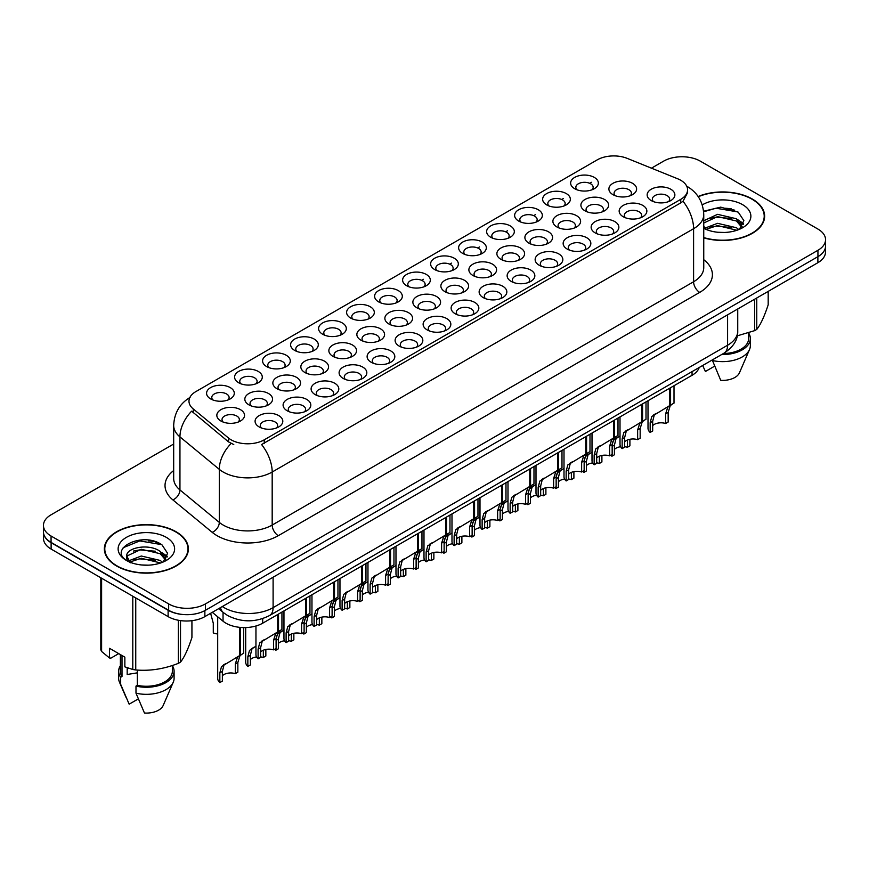 <?xml version="1.0" encoding="UTF-8"?>
<svg xmlns="http://www.w3.org/2000/svg" width="869" height="869" viewBox="0 0 869 869"><rect width="100%" height="100%" fill="white"/><g stroke="black" fill="none" stroke-linecap="round" stroke-linejoin="round"><path stroke-width="1.3" d="M322.649 334.239L322.649 334.239A13.861 8.006 180 0 1 322.649 322.92A13.861 8.006 180 0 1 342.256 322.92A13.861 8.006 180 0 1 342.256 334.239A13.861 8.006 180 0 1 322.649 334.239M339.985 335.304A8.657 4.997 0 0 0 341.115 332.827A8.657 4.997 0 0 0 338.584 329.286A8.657 4.997 0 0 0 329.134 328.2A8.657 4.997 0 0 0 323.789 332.827A8.657 4.997 0 0 0 324.93 335.304M294.645 350.403L294.645 350.403A13.861 8.006 180 0 1 294.645 339.095A13.861 8.006 180 0 1 314.252 339.095A13.861 8.006 180 0 1 314.252 350.403A13.861 8.006 180 0 1 294.645 350.403M311.971 351.467A8.657 4.997 0 0 0 313.112 348.99A8.657 4.997 0 0 0 310.57 345.46A8.657 4.997 0 0 0 301.13 344.374A8.657 4.997 0 0 0 295.786 348.99A8.657 4.997 0 0 0 296.926 351.467M266.642 366.577L266.642 366.577A13.861 8.006 180 0 1 266.642 355.258A13.861 8.006 180 0 1 286.249 355.258A13.861 8.006 180 0 1 286.249 366.577A13.861 8.006 180 0 1 266.642 366.577M283.967 367.641A8.657 4.997 0 0 0 285.108 365.165A8.657 4.997 0 0 0 282.566 361.623A8.657 4.997 0 0 0 273.127 360.537A8.657 4.997 0 0 0 267.782 365.165A8.657 4.997 0 0 0 268.923 367.641M350.663 318.076L350.663 318.076A13.861 8.006 180 0 1 350.663 306.757A13.861 8.006 180 0 1 370.259 306.757A13.861 8.006 180 0 1 370.259 318.076A13.861 8.006 180 0 1 350.663 318.076M367.989 319.129A8.657 4.997 0 0 0 369.119 316.653A8.657 4.997 0 0 0 366.588 313.122A8.657 4.997 0 0 0 357.148 312.036A8.657 4.997 0 0 0 351.793 316.653A8.657 4.997 0 0 0 352.933 319.129M378.667 301.901L378.667 301.901A13.861 8.006 180 0 1 378.667 290.583A13.861 8.006 180 0 1 398.263 290.583A13.861 8.006 180 0 1 398.263 301.901A13.861 8.006 180 0 1 378.667 301.901M395.992 302.966A8.657 4.997 0 0 0 397.122 300.489A8.657 4.997 0 0 0 394.591 296.948A8.657 4.997 0 0 0 385.152 295.873A8.657 4.997 0 0 0 379.796 300.489A8.657 4.997 0 0 0 380.937 302.966M238.638 382.74L238.638 382.74A13.861 8.006 180 0 1 238.638 371.432A13.861 8.006 180 0 1 258.245 371.432A13.861 8.006 180 0 1 258.245 382.74A13.861 8.006 180 0 1 238.638 382.74M255.964 383.805A8.657 4.997 0 0 0 257.105 381.328A8.657 4.997 0 0 0 254.563 377.798A8.657 4.997 0 0 0 245.123 376.712A8.657 4.997 0 0 0 239.779 381.328A8.657 4.997 0 0 0 240.909 383.805M406.67 285.738L406.67 285.738A13.861 8.006 180 0 1 406.67 274.419A13.861 8.006 180 0 1 426.266 274.419A13.861 8.006 180 0 1 426.266 285.738A13.861 8.006 180 0 1 406.67 285.738M423.996 286.792A8.657 4.997 0 0 0 425.126 284.315A8.657 4.997 0 0 0 422.595 280.785A8.657 4.997 0 0 0 413.155 279.699A8.657 4.997 0 0 0 407.8 284.315A8.657 4.997 0 0 0 408.941 286.792M434.674 269.564L434.674 269.564A13.861 8.006 180 0 1 434.674 258.245A13.861 8.006 180 0 1 454.27 258.245A13.861 8.006 180 0 1 454.27 269.564A13.861 8.006 180 0 1 434.674 269.564M451.999 270.628A8.657 4.997 0 0 0 453.129 268.152A8.657 4.997 0 0 0 450.598 264.611A8.657 4.997 0 0 0 441.159 263.535A8.657 4.997 0 0 0 435.814 268.152A8.657 4.997 0 0 0 436.944 270.628M462.677 253.4L462.677 253.4A13.861 8.006 180 0 1 462.677 242.082A13.861 8.006 180 0 1 482.273 242.082A13.861 8.006 180 0 1 482.273 253.4A13.861 8.006 180 0 1 462.677 253.4M480.003 254.454A8.657 4.997 0 0 0 481.144 251.988A8.657 4.997 0 0 0 478.602 248.447A8.657 4.997 0 0 0 469.162 247.361A8.657 4.997 0 0 0 463.818 251.988A8.657 4.997 0 0 0 464.948 254.454M490.681 237.226L490.681 237.226A13.861 8.006 180 0 1 490.681 225.918A13.861 8.006 180 0 1 510.277 225.918A13.861 8.006 180 0 1 510.277 237.226A13.861 8.006 180 0 1 490.681 237.226M508.007 238.291A8.657 4.997 0 0 0 509.147 235.814A8.657 4.997 0 0 0 506.605 232.284A8.657 4.997 0 0 0 497.166 231.197A8.657 4.997 0 0 0 491.821 235.814A8.657 4.997 0 0 0 492.951 238.291M518.684 221.063L518.684 221.063A13.861 8.006 180 0 1 518.684 209.744A13.861 8.006 180 0 1 538.28 209.744A13.861 8.006 180 0 1 538.291 221.063A13.861 8.006 180 0 1 518.684 221.063M536.01 222.127A8.657 4.997 0 0 0 537.151 219.651A8.657 4.997 0 0 0 534.609 216.109A8.657 4.997 0 0 0 525.169 215.023A8.657 4.997 0 0 0 519.825 219.651A8.657 4.997 0 0 0 520.955 222.127M546.688 204.888L546.688 204.888A13.861 8.006 180 0 1 546.688 193.581A13.861 8.006 180 0 1 566.295 193.581A13.861 8.006 180 0 1 566.295 204.888A13.861 8.006 180 0 1 546.688 204.888M564.014 205.953A8.657 4.997 0 0 0 565.154 203.476A8.657 4.997 0 0 0 562.612 199.946A8.657 4.997 0 0 0 553.173 198.86A8.657 4.997 0 0 0 547.828 203.476A8.657 4.997 0 0 0 548.958 205.953M574.691 188.725L574.691 188.725A13.861 8.006 180 0 1 574.691 177.406A13.861 8.006 180 0 1 594.298 177.406A13.861 8.006 180 0 1 594.298 188.725A13.861 8.006 180 0 1 574.691 188.725M592.017 189.79A8.657 4.997 0 0 0 593.158 187.313A8.657 4.997 0 0 0 590.616 183.772A8.657 4.997 0 0 0 581.176 182.686A8.657 4.997 0 0 0 575.832 187.313A8.657 4.997 0 0 0 576.973 189.79M210.635 398.914L210.635 398.914A13.861 8.006 180 0 1 210.635 387.596A13.861 8.006 180 0 1 230.242 387.596A13.861 8.006 180 0 1 230.242 398.914A13.861 8.006 180 0 1 210.635 398.914M227.96 399.968A8.657 4.997 0 0 0 229.101 397.502A8.657 4.997 0 0 0 226.559 393.961A8.657 4.997 0 0 0 217.12 392.875A8.657 4.997 0 0 0 211.775 397.502A8.657 4.997 0 0 0 212.905 399.968M304.9 372.497L304.9 372.497A13.861 8.006 180 0 1 304.9 361.178A13.861 8.006 180 0 1 324.506 361.178A13.861 8.006 180 0 1 324.506 372.497A13.861 8.006 180 0 1 304.9 372.497M322.225 373.561A8.657 4.997 0 0 0 323.366 371.085A8.657 4.997 0 0 0 320.824 367.544A8.657 4.997 0 0 0 311.384 366.457A8.657 4.997 0 0 0 306.04 371.085A8.657 4.997 0 0 0 307.181 373.561M388.921 323.996L388.921 323.996A13.861 8.006 180 0 1 388.921 312.677A13.861 8.006 180 0 1 408.517 312.677A13.861 8.006 180 0 1 408.517 323.996A13.861 8.006 180 0 1 388.921 323.996M406.247 325.049A8.657 4.997 0 0 0 407.376 322.573A8.657 4.997 0 0 0 404.845 319.042A8.657 4.997 0 0 0 395.406 317.956A8.657 4.997 0 0 0 390.051 322.573A8.657 4.997 0 0 0 391.191 325.049M332.903 356.323L332.903 356.323A13.861 8.006 180 0 1 332.903 345.015A13.861 8.006 180 0 1 352.51 345.015A13.861 8.006 180 0 1 352.51 356.323A13.861 8.006 180 0 1 332.903 356.323M350.24 357.387A8.657 4.997 0 0 0 351.369 354.91A8.657 4.997 0 0 0 348.827 351.38A8.657 4.997 0 0 0 339.388 350.294A8.657 4.997 0 0 0 334.044 354.91A8.657 4.997 0 0 0 335.184 357.387M416.924 307.822L416.924 307.822A13.861 8.006 180 0 1 416.924 296.503A13.861 8.006 180 0 1 436.52 296.503A13.861 8.006 180 0 1 436.52 307.822A13.861 8.006 180 0 1 416.924 307.822M434.25 308.886A8.657 4.997 0 0 0 435.38 306.409A8.657 4.997 0 0 0 432.849 302.868A8.657 4.997 0 0 0 423.409 301.793A8.657 4.997 0 0 0 418.054 306.409A8.657 4.997 0 0 0 419.195 308.886M276.896 388.66L276.896 388.66A13.861 8.006 180 0 1 276.896 377.352A13.861 8.006 180 0 1 296.503 377.352A13.861 8.006 180 0 1 296.503 388.66A13.861 8.006 180 0 1 276.896 388.66M294.222 389.725A8.657 4.997 0 0 0 295.362 387.248A8.657 4.997 0 0 0 292.82 383.718A8.657 4.997 0 0 0 283.381 382.632A8.657 4.997 0 0 0 278.037 387.248A8.657 4.997 0 0 0 279.166 389.725M248.892 404.835L248.892 404.835A13.861 8.006 180 0 1 248.892 393.516A13.861 8.006 180 0 1 268.499 393.516A13.861 8.006 180 0 1 268.499 404.835A13.861 8.006 180 0 1 248.892 404.835M266.218 405.888A8.657 4.997 0 0 0 267.359 403.422A8.657 4.997 0 0 0 264.817 399.881A8.657 4.997 0 0 0 255.377 398.795A8.657 4.997 0 0 0 250.033 403.422A8.657 4.997 0 0 0 251.163 405.888M360.907 340.159L360.907 340.159A13.861 8.006 180 0 1 360.907 328.84A13.861 8.006 180 0 1 380.513 328.84A13.861 8.006 180 0 1 380.513 340.159A13.861 8.006 180 0 1 360.907 340.159M378.243 341.224A8.657 4.997 0 0 0 379.373 338.747A8.657 4.997 0 0 0 376.842 335.206A8.657 4.997 0 0 0 367.402 334.12A8.657 4.997 0 0 0 362.047 338.747A8.657 4.997 0 0 0 363.188 341.224M444.928 291.658L444.928 291.658A13.861 8.006 180 0 1 444.928 280.339A13.861 8.006 180 0 1 464.524 280.339A13.861 8.006 180 0 1 464.524 291.658A13.861 8.006 180 0 1 444.928 291.658M462.254 292.712A8.657 4.997 0 0 0 463.383 290.235A8.657 4.997 0 0 0 460.852 286.705A8.657 4.997 0 0 0 451.413 285.619A8.657 4.997 0 0 0 446.058 290.235A8.657 4.997 0 0 0 447.198 292.712M472.932 275.484L472.932 275.484A13.861 8.006 180 0 1 472.932 264.165A13.861 8.006 180 0 1 492.527 264.165A13.861 8.006 180 0 1 492.527 275.484A13.861 8.006 180 0 1 472.932 275.484M490.257 276.548A8.657 4.997 0 0 0 491.387 274.072A8.657 4.997 0 0 0 488.856 270.531A8.657 4.997 0 0 0 479.416 269.455A8.657 4.997 0 0 0 474.072 274.072A8.657 4.997 0 0 0 475.202 276.548M500.935 259.32L500.935 259.32A13.861 8.006 180 0 1 500.935 248.002A13.861 8.006 180 0 1 520.531 248.002A13.861 8.006 180 0 1 520.531 259.32A13.861 8.006 180 0 1 500.935 259.32M518.261 260.374A8.657 4.997 0 0 0 519.401 257.908A8.657 4.997 0 0 0 516.859 254.367A8.657 4.997 0 0 0 507.42 253.281A8.657 4.997 0 0 0 502.076 257.908A8.657 4.997 0 0 0 503.205 260.374M528.939 243.146L528.939 243.146A13.861 8.006 180 0 1 528.939 231.838A13.861 8.006 180 0 1 548.535 231.838A13.861 8.006 180 0 1 548.535 243.146A13.861 8.006 180 0 1 528.939 243.146M546.264 244.211A8.657 4.997 0 0 0 547.405 241.734A8.657 4.997 0 0 0 544.863 238.204A8.657 4.997 0 0 0 535.423 237.118A8.657 4.997 0 0 0 530.079 241.734A8.657 4.997 0 0 0 531.209 244.211M556.942 226.983L556.942 226.983A13.861 8.006 180 0 1 556.942 215.664A13.861 8.006 180 0 1 576.549 215.664A13.861 8.006 180 0 1 576.549 226.983A13.861 8.006 180 0 1 556.942 226.983M574.268 228.047A8.657 4.997 0 0 0 575.408 225.571A8.657 4.997 0 0 0 572.867 222.029A8.657 4.997 0 0 0 563.427 220.943A8.657 4.997 0 0 0 558.083 225.571A8.657 4.997 0 0 0 559.212 228.047M584.946 210.809L584.946 210.809A13.861 8.006 180 0 1 584.946 199.501A13.861 8.006 180 0 1 604.552 199.501A13.861 8.006 180 0 1 604.552 210.809A13.861 8.006 180 0 1 584.946 210.809M602.271 211.873A8.657 4.997 0 0 0 603.412 209.396A8.657 4.997 0 0 0 600.87 205.866A8.657 4.997 0 0 0 591.431 204.78A8.657 4.997 0 0 0 586.086 209.396A8.657 4.997 0 0 0 587.216 211.873M612.949 194.645L612.949 194.645A13.861 8.006 180 0 1 612.949 183.326A13.861 8.006 180 0 1 632.556 183.326A13.861 8.006 180 0 1 632.556 194.645A13.861 8.006 180 0 1 612.949 194.645M630.275 195.71A8.657 4.997 0 0 0 631.415 193.233A8.657 4.997 0 0 0 628.874 189.692A8.657 4.997 0 0 0 619.434 188.606A8.657 4.997 0 0 0 614.09 193.233A8.657 4.997 0 0 0 615.23 195.71M220.889 420.998L220.889 420.998A13.861 8.006 180 0 1 220.889 409.679A13.861 8.006 180 0 1 240.485 409.679A13.861 8.006 180 0 1 240.485 420.998A13.861 8.006 180 0 1 220.889 420.998M238.215 422.062A8.657 4.997 0 0 0 239.355 419.586A8.657 4.997 0 0 0 236.813 416.045A8.657 4.997 0 0 0 227.374 414.969A8.657 4.997 0 0 0 222.029 419.586A8.657 4.997 0 0 0 223.159 422.062M287.15 410.755L287.15 410.755A13.861 8.006 180 0 1 287.15 399.436A13.861 8.006 180 0 1 306.757 399.436A13.861 8.006 180 0 1 306.757 410.755A13.861 8.006 180 0 1 287.15 410.755M304.476 411.808A8.657 4.997 0 0 0 305.616 409.342A8.657 4.997 0 0 0 303.075 405.801A8.657 4.997 0 0 0 293.635 404.715A8.657 4.997 0 0 0 288.291 409.342A8.657 4.997 0 0 0 289.42 411.808M315.154 394.58L315.154 394.58A13.861 8.006 180 0 1 315.154 383.272A13.861 8.006 180 0 1 334.761 383.272A13.861 8.006 180 0 1 334.761 394.58A13.861 8.006 180 0 1 315.154 394.58M332.479 395.645A8.657 4.997 0 0 0 333.62 393.168A8.657 4.997 0 0 0 331.078 389.638A8.657 4.997 0 0 0 321.639 388.552A8.657 4.997 0 0 0 316.294 393.168A8.657 4.997 0 0 0 317.435 395.645M343.157 378.417L343.157 378.417A13.861 8.006 180 0 1 343.157 367.098A13.861 8.006 180 0 1 362.764 367.098A13.861 8.006 180 0 1 362.764 378.417A13.861 8.006 180 0 1 343.157 378.417M360.483 379.481A8.657 4.997 0 0 0 361.623 377.005A8.657 4.997 0 0 0 359.082 373.464A8.657 4.997 0 0 0 349.642 372.377A8.657 4.997 0 0 0 344.298 377.005A8.657 4.997 0 0 0 345.438 379.481M371.161 362.243L371.161 362.243A13.861 8.006 180 0 1 371.161 350.935A13.861 8.006 180 0 1 390.768 350.935A13.861 8.006 180 0 1 390.768 362.243A13.861 8.006 180 0 1 371.161 362.243M388.497 363.307A8.657 4.997 0 0 0 389.627 360.831A8.657 4.997 0 0 0 387.096 357.3A8.657 4.997 0 0 0 377.646 356.214A8.657 4.997 0 0 0 372.301 360.831A8.657 4.997 0 0 0 373.442 363.307M399.175 346.079A13.861 8.006 180 0 1 399.164 346.079A13.861 8.006 180 0 1 399.175 334.761A13.861 8.006 180 0 1 418.771 334.761A13.861 8.006 180 0 1 418.771 346.079A13.861 8.006 180 0 1 399.175 346.079M416.501 347.144A8.657 4.997 0 0 0 417.631 344.667A8.657 4.997 0 0 0 415.1 341.126A8.657 4.997 0 0 0 405.66 340.04A8.657 4.997 0 0 0 400.305 344.667A8.657 4.997 0 0 0 401.445 347.144M427.179 329.916L427.179 329.916A13.861 8.006 180 0 1 427.179 318.597A13.861 8.006 180 0 1 446.775 318.597A13.861 8.006 180 0 1 446.775 329.916A13.861 8.006 180 0 1 427.179 329.916M444.504 330.97A8.657 4.997 0 0 0 445.634 328.493A8.657 4.997 0 0 0 443.103 324.963A8.657 4.997 0 0 0 433.664 323.876A8.657 4.997 0 0 0 428.308 328.493A8.657 4.997 0 0 0 429.449 330.97M455.182 313.742L455.182 313.742A13.861 8.006 180 0 1 455.182 302.423A13.861 8.006 180 0 1 474.778 302.423A13.861 8.006 180 0 1 474.778 313.742A13.861 8.006 180 0 1 455.182 313.742M472.508 314.806A8.657 4.997 0 0 0 473.638 312.329A8.657 4.997 0 0 0 471.107 308.788A8.657 4.997 0 0 0 461.667 307.713A8.657 4.997 0 0 0 456.312 312.329A8.657 4.997 0 0 0 457.452 314.806M483.186 297.578L483.186 297.578A13.861 8.006 180 0 1 483.186 286.259A13.861 8.006 180 0 1 502.782 286.259A13.861 8.006 180 0 1 502.782 297.578A13.861 8.006 180 0 1 483.186 297.578M500.511 298.632A8.657 4.997 0 0 0 501.641 296.155A8.657 4.997 0 0 0 499.11 292.625A8.657 4.997 0 0 0 489.671 291.539A8.657 4.997 0 0 0 484.326 296.155A8.657 4.997 0 0 0 485.456 298.632M511.189 281.404L511.189 281.404A13.861 8.006 180 0 1 511.189 270.085A13.861 8.006 180 0 1 530.785 270.085A13.861 8.006 180 0 1 530.785 281.404A13.861 8.006 180 0 1 511.189 281.404M528.515 282.468A8.657 4.997 0 0 0 529.655 279.992A8.657 4.997 0 0 0 527.114 276.451A8.657 4.997 0 0 0 517.674 275.375A8.657 4.997 0 0 0 512.33 279.992A8.657 4.997 0 0 0 513.46 282.468M539.193 265.241L539.193 265.241A13.861 8.006 180 0 1 539.193 253.922A13.861 8.006 180 0 1 558.789 253.922A13.861 8.006 180 0 1 558.789 265.241A13.861 8.006 180 0 1 539.193 265.241M556.518 266.294A8.657 4.997 0 0 0 557.659 263.828A8.657 4.997 0 0 0 555.117 260.287A8.657 4.997 0 0 0 545.678 259.201A8.657 4.997 0 0 0 540.333 263.828A8.657 4.997 0 0 0 541.463 266.294M567.196 249.066L567.196 249.066A13.861 8.006 180 0 1 567.196 237.758A13.861 8.006 180 0 1 586.792 237.758A13.861 8.006 180 0 1 586.792 249.066A13.861 8.006 180 0 1 567.196 249.066M584.522 250.131A8.657 4.997 0 0 0 585.663 247.654A8.657 4.997 0 0 0 583.121 244.124A8.657 4.997 0 0 0 573.681 243.038A8.657 4.997 0 0 0 568.337 247.654A8.657 4.997 0 0 0 569.467 250.131M595.2 232.903L595.2 232.903A13.861 8.006 180 0 1 595.2 221.584A13.861 8.006 180 0 1 614.807 221.584A13.861 8.006 180 0 1 614.807 232.903A13.861 8.006 180 0 1 595.2 232.903M612.526 233.967A8.657 4.997 0 0 0 613.666 231.491A8.657 4.997 0 0 0 611.124 227.95A8.657 4.997 0 0 0 601.685 226.863A8.657 4.997 0 0 0 596.34 231.491A8.657 4.997 0 0 0 597.47 233.967M623.203 216.729L623.203 216.729A13.861 8.006 180 0 1 623.203 205.421A13.861 8.006 180 0 1 642.81 205.421A13.861 8.006 180 0 1 642.81 216.729A13.861 8.006 180 0 1 623.203 216.729M640.529 217.793A8.657 4.997 0 0 0 641.67 215.316A8.657 4.997 0 0 0 639.128 211.786A8.657 4.997 0 0 0 629.688 210.7A8.657 4.997 0 0 0 624.344 215.316A8.657 4.997 0 0 0 625.484 217.793M651.207 200.565L651.207 200.565A13.861 8.006 180 0 1 651.207 189.246A13.861 8.006 180 0 1 670.814 189.246A13.861 8.006 180 0 1 670.814 200.565A13.861 8.006 180 0 1 651.207 200.565M668.533 201.63A8.657 4.997 0 0 0 669.673 199.153A8.657 4.997 0 0 0 667.131 195.612A8.657 4.997 0 0 0 657.692 194.526A8.657 4.997 0 0 0 652.347 199.153A8.657 4.997 0 0 0 653.488 201.63M259.147 426.918L259.147 426.918A13.861 8.006 180 0 1 259.147 415.599A13.861 8.006 180 0 1 278.743 415.599A13.861 8.006 180 0 1 278.753 426.918A13.861 8.006 180 0 1 259.147 426.918M276.472 427.982A8.657 4.997 0 0 0 277.613 425.506A8.657 4.997 0 0 0 275.071 421.965A8.657 4.997 0 0 0 265.632 420.889A8.657 4.997 0 0 0 260.287 425.506A8.657 4.997 0 0 0 261.417 427.982M677.614 178.753A23.387 13.502 180 0 1 680.731 180.263A23.387 13.502 180 0 1 687.585 189.811A23.387 13.502 180 0 1 680.731 199.359L264.219 439.833A23.387 13.502 180 0 1 228.525 438.03L193.211 408.908A23.387 13.502 180 0 1 188.975 401.163A23.387 13.502 180 0 1 195.829 391.615L597.22 159.874A23.387 13.502 180 0 1 627.179 158.364L677.614 178.753M699.219 367.478A25.983 15.001 180 0 1 692.05 375.31L262.699 623.192A25.983 15.001 180 0 1 223.04 621.194L212.297 612.33M703.749 237.867A42.016 24.256 0 0 0 764.644 216.196A42.016 24.256 0 0 0 752.337 199.044A42.016 24.256 0 0 0 698.122 196.492M176.081 531.741A42.016 24.256 0 0 0 130.296 526.484A42.016 24.256 0 0 0 104.356 548.893A42.016 24.256 0 0 0 116.663 566.045A42.016 24.256 0 0 0 162.449 571.302A42.016 24.256 0 0 0 188.377 548.893A42.016 24.256 0 0 0 176.081 531.741M104.791 551.087A42.016 24.256 0 0 0 104.649 551.728M687.585 189.811L687.585 192.679L683.001 201.239L680.731 202.89L261.591 444.548A30.317 17.499 60 0 1 272.182 472.019A34.651 20.009 180 0 1 223.181 472.019A34.651 20.009 180 0 1 219.303 469.347L179.948 436.901A34.651 20.009 180 0 1 173.681 425.419L173.681 478.471A34.651 20.009 0 0 0 179.948 489.942L219.303 522.388A34.651 20.009 0 0 0 223.181 525.061A34.651 20.009 0 0 0 272.182 525.061L693.592 281.762A34.651 20.009 0 0 0 703.749 267.619L703.749 214.567A34.651 20.009 180 0 1 693.592 228.71A30.317 17.499 -120 0 0 683.001 201.239M173.681 444.016L51.065 514.806A25.983 15.001 0 0 0 43.45 525.419L43.45 531.785A25.983 15.001 0 0 0 51.065 542.386L168.662 610.288A25.983 15.001 0 0 0 205.421 610.288L817.935 256.648A25.983 15.001 0 0 0 825.55 246.046L825.55 239.681A25.983 15.001 0 0 0 817.935 229.068L700.338 161.167A25.983 15.001 0 0 0 663.579 161.167L651.446 168.173M233.772 444.548L228.525 441.887L191.636 411.167A30.317 20.28 129.5 0 0 179.948 436.901L179.948 489.942A8.657 5.79 -50.5 0 1 172.855 499.881A43.309 25.005 180 0 1 173.681 470.542M43.45 525.419A25.983 15.001 0 0 0 51.065 536.021L168.662 603.922A25.983 15.001 0 0 0 205.421 603.922L817.935 250.283A25.983 15.001 0 0 0 825.55 239.681M188.095 551.728A42.016 24.256 0 0 0 187.954 551.087M764.351 219.031A42.016 24.256 0 0 0 764.209 218.38M158.462 542.886A34.651 20.009 0 0 0 155.866 542.386M734.718 210.179A34.651 20.009 0 0 0 732.122 209.69M43.515 532.816L43.515 538.465A25.983 15.001 0 0 0 51.119 549.078L168.119 616.621A25.983 15.001 0 0 0 204.867 616.621L817.881 262.699A25.983 15.001 0 0 0 825.485 252.086L825.485 247.078M43.646 533.599A25.983 15.001 0 0 0 51.119 542.712L168.119 610.255A25.983 15.001 0 0 0 183.891 614.579M255.953 625.995L255.953 654.661A12.992 7.506 180 0 0 258.104 658.8L258.104 649.1L259.755 642.799L277.722 631.904L277.722 614.513M278.525 614.057L278.525 631.437L279.709 630.764L278.134 632.187L276.103 638.704L276.103 648.404L273.583 649.86L273.583 640.16L275.69 633.61L278.471 631.47M281.936 612.08L281.936 629.471L278.525 631.437M264.176 639.725L261.667 641.181L264.176 639.725L262.21 641.387L260.624 647.644L260.624 657.344L258.104 658.8M273.583 649.86A9.526 5.496 0 0 0 260.624 651.989M217.695 616.784L217.695 678.45A12.992 7.506 180 0 0 219.846 682.578L219.846 672.878L221.497 666.588L239.464 655.693L239.464 627.32M240.268 627.407L240.268 655.226L241.452 654.542L239.877 655.976L237.845 662.493L237.845 672.193L235.325 673.649L235.325 663.949L237.433 657.388L240.213 655.259M243.678 627.581L243.678 653.26L240.268 655.226M225.918 663.514L223.409 664.959L225.918 663.514L223.952 665.176L222.366 671.422L222.366 681.122L219.846 682.578M235.325 673.649A9.526 5.496 0 0 0 222.366 675.778M210.613 613.297L213.285 623.214L213.285 632.914A12.992 7.506 180 0 0 217.695 633.99M703.749 237.585A41.582 24.006 0 0 0 764.209 216.196A41.582 24.006 0 0 0 752.033 199.218A41.582 24.006 0 0 0 698.285 196.731M717.903 232.273L724.496 232.468M704.955 228.134L717.566 223.322L736.477 227.743L738.769 229.579M706.106 229.34L717.566 225.56L736.89 230.274M703.749 226.255L706.291 229.492M703.749 220.78L717.566 214.339L736.477 218.76L742.104 226.527M703.749 223.018L717.566 216.577L736.477 221.008L741.659 227.113M703.749 228.319A28.242 16.305 0 0 0 742.604 227.732A28.242 16.305 0 0 0 742.604 204.671A28.242 16.305 0 0 0 702.239 204.91M739.432 229.307L743.864 220.617L738.259 212.177L720.705 207.137L703.575 211.232M737.249 335.847L754.607 330.654A46.774 27.004 0 0 0 756.769 329.405C760.56 324.669 764.362 316.468 768.185 304.813L768.185 291.387M712.243 359.962L720.727 380.329A17.326 10.004 0 0 0 739.443 372.812L749.523 349.512A27.721 16 0 0 0 750.349 345.634L750.349 338.552A27.721 16 0 0 0 748.622 332.99M712.243 360.472A27.721 16 0 0 0 749.523 349.512M721.618 354.552A27.721 16 0 0 0 750.349 338.552M723.334 353.553A25.983 15.001 0 0 0 748.622 338.552L748.622 332.794M756.769 297.98L756.769 329.405M754.607 330.654L754.607 299.229M702.749 365.697L705.411 371.487L714.546 366.207M703.618 211.775L716.023 208.212L737.879 211.927M709.799 218.315L716.023 217.196L731.622 218.532M740.171 222.171L743.245 224.441M709.799 227.298L716.023 226.168L731.622 227.515M737.824 219.748L743.549 223.583M116.967 565.871A41.582 24.006 0 0 0 162.286 571.074A41.582 24.006 0 0 0 187.954 548.893A41.582 24.006 0 0 0 175.766 531.926A41.582 24.006 0 0 0 130.459 526.723A41.582 24.006 0 0 0 104.791 548.893A41.582 24.006 0 0 0 116.967 565.871M128.167 668.098A19.585 11.308 0 0 0 127.178 670.021M127.178 667.74L127.178 674.496L137.324 672.845M141.636 564.969L148.241 565.165M128.688 560.831L141.299 556.019L160.222 560.44L162.503 562.276M129.85 562.037L141.299 558.267L160.635 562.971M126.787 556.084L130.024 562.2M126.82 556.66C124.767 547.959 148.632 542.81 160.222 551.457L165.838 559.234M126.917 557.235L127.45 555.78L141.299 549.284L160.222 553.705L165.403 559.81M163.176 562.004L167.598 553.314L162.003 544.885C142.19 530.633 106.974 549.404 127.308 560.918L128.308 561.537M166.337 537.368A28.242 16.305 0 0 0 126.396 537.368A28.242 16.305 0 0 0 126.396 560.429A28.242 16.305 0 0 0 166.337 560.429A28.242 16.305 0 0 0 166.337 537.368M118.727 653.618L110.96 658.105L109.537 658.007L109.537 648.317L124.854 657.16L124.854 666.849L132.794 669.488A46.774 27.004 0 0 0 135.749 669.945C149.892 671.183 164.089 668.989 178.341 663.351A46.774 27.004 0 0 0 180.513 662.102C184.304 657.366 188.106 649.165 191.93 637.509L191.93 620.683M137.324 670.053L137.324 685.326L135.988 686.097L135.988 693.169L144.46 713.025A17.326 10.004 0 0 0 163.176 705.509L173.268 682.208A27.721 16 0 0 0 174.093 678.331L174.093 671.259A27.721 16 0 0 0 172.355 665.687M135.988 693.169A27.721 16 0 0 0 173.268 682.208M135.988 686.097A27.721 16 0 0 0 174.093 671.259M137.324 685.326A25.983 15.001 0 0 0 172.355 671.259L172.355 665.502M100.815 577.766L100.815 649.773A46.774 27.004 0 0 0 101.608 651.489L109.537 658.007M180.513 620.607L180.513 662.102M178.341 663.351L178.341 620.26M101.608 578.222L101.608 651.489M132.794 669.488L132.794 596.221M135.749 597.937L135.749 669.945M130.459 562.775C127.493 561.016 126.298 559.104 126.874 557.018M120.378 665.687A27.721 16 0 0 0 118.651 671.259L118.651 678.331A27.721 16 0 0 0 119.477 682.208A27.721 16 0 0 0 120.672 684.327L129.155 704.183L138.29 698.915M120.672 684.327L120.672 677.255L122.008 676.484L122.008 655.508M118.651 671.259A27.721 16 0 0 0 120.672 677.255M120.378 654.574L120.378 671.259A25.983 15.001 0 0 0 122.008 676.484M123.17 547.72L139.757 540.909L161.623 544.624M133.533 551.022L139.757 549.892L155.366 551.228M163.904 554.878L166.989 557.138M133.533 560.005L139.757 558.876L155.366 560.212M161.558 552.456L167.282 556.279M283.957 610.918L283.957 638.498A12.992 7.506 180 0 0 286.107 642.625L286.107 632.925L287.769 626.636L305.725 615.741L305.725 598.35M306.529 597.883L306.529 615.274L307.713 614.589L306.138 616.023L304.107 622.53L304.107 632.23L301.586 633.686L301.586 623.985L303.694 617.435L306.485 615.306M309.951 595.917L309.951 613.308L306.529 615.274M292.19 623.562L289.67 625.007L292.19 623.562L290.213 625.224L288.627 631.47L288.627 641.17L286.107 642.625M301.586 633.686A9.526 5.496 0 0 0 288.627 635.826M311.96 594.754L311.96 622.334A12.992 7.506 180 0 0 314.111 626.462L314.111 616.762L315.773 610.462L333.739 599.567L333.739 582.176M337.954 579.742L337.954 597.133L331.98 600.577L335.716 598.426L334.141 599.86L332.11 606.366L332.11 616.067L329.59 617.522L329.59 607.822L331.697 601.272L334.489 599.132L334.532 581.719M320.194 607.388L317.674 608.843L320.194 607.388L318.217 609.05L316.631 615.306L316.631 625.007L314.111 626.462M329.59 617.522A9.526 5.496 0 0 0 316.631 619.651M339.964 578.58L339.964 606.16A12.992 7.506 180 0 0 342.114 610.288L342.114 600.588L343.776 594.298L361.743 583.403L361.743 566.012M362.536 565.545L362.536 582.936L363.72 582.252L362.145 583.686L360.114 590.192L360.114 599.903L357.593 601.359L357.593 591.648L359.701 585.098L362.492 582.969M365.958 563.579L365.958 580.97L362.536 582.936M348.197 591.224L345.677 592.669L348.197 591.224L346.22 592.886L344.635 599.132L344.635 608.832L342.114 610.288M357.593 601.359A9.526 5.496 0 0 0 344.635 603.488M367.967 562.417L367.967 589.997A12.992 7.506 180 0 0 370.118 594.124L370.118 584.424L371.78 578.124L389.746 567.229L389.746 549.838M390.55 549.382L390.55 566.773L391.723 566.088L390.148 567.522L388.117 574.029L388.117 583.729L385.597 585.185L385.597 575.484L387.704 568.934L390.496 566.794M393.961 547.405L393.961 564.796L390.55 566.773M376.201 575.05L373.681 576.505L376.201 575.05L374.224 576.712L372.638 582.969L372.638 592.669L370.118 594.124M385.597 585.185A9.526 5.496 0 0 0 372.638 587.314M245.699 627.57L245.699 662.287A12.992 7.506 180 0 0 247.85 666.414L247.85 656.714L249.512 650.414L255.953 646.178M265.849 649.458L265.849 656.019L263.329 657.475L263.329 650.218M253.922 647.34L251.413 648.795L253.922 647.34L251.956 649.002L250.37 655.259L250.37 664.959L247.85 666.414M263.329 657.475A9.526 5.496 0 0 0 260.624 656.899M256.561 656.921A9.526 5.496 0 0 0 250.37 659.604M276.201 637.129L277.515 634.251L283.957 630.003M293.852 633.295L293.852 639.856L291.332 641.311L291.332 634.055M275.853 648.546L275.853 650.24A12.992 7.506 180 0 1 274.81 649.143M281.936 631.176L279.416 632.621L281.936 631.176L279.959 632.838L278.373 639.084L278.373 648.795L275.853 650.24M291.332 641.311A9.526 5.496 0 0 0 288.627 640.725M284.565 640.757A9.526 5.496 0 0 0 278.373 643.44M304.204 620.966L305.519 618.087L311.96 613.84M321.856 617.131L321.856 623.681L319.336 625.137L319.336 617.892M303.857 632.382L303.857 634.077A12.992 7.506 180 0 1 302.814 632.98M309.94 615.002L307.42 616.458L309.94 615.002L307.963 616.664L306.377 622.921L306.377 632.621L303.857 634.077M319.336 625.137A9.526 5.496 0 0 0 316.631 624.561M312.568 624.583A9.526 5.496 0 0 0 306.377 627.277M332.208 604.791L333.522 601.913L339.964 597.666M349.859 600.957L349.859 607.518L347.339 608.973L347.339 601.717M331.86 616.208L331.86 617.913A12.992 7.506 180 0 1 330.817 616.805M337.943 598.839L335.423 600.294L337.943 598.839L335.966 600.501L334.38 606.758L334.38 616.458L331.86 617.913M347.339 608.973A9.526 5.496 0 0 0 344.635 608.387M340.572 608.419A9.526 5.496 0 0 0 334.38 611.103M395.982 546.243L395.982 573.822A12.992 7.506 180 0 0 398.121 577.95L398.121 568.25L399.783 561.961L417.75 551.065L417.75 533.675M418.554 533.208L418.554 550.598L419.738 549.914L418.163 551.348L416.121 557.865L416.121 567.566L413.601 569.021L413.601 559.321L415.708 552.76L418.5 550.631M421.965 531.241L421.965 548.632L418.554 550.598M404.204 558.886L401.695 560.331L404.204 558.886L402.228 560.548L400.642 566.794L400.642 576.495L398.121 577.95M413.601 569.021A9.526 5.496 0 0 0 400.642 571.15M423.985 530.079L423.985 557.659A12.992 7.506 180 0 0 426.125 561.787L426.125 552.087L427.787 545.786L445.754 534.891L445.754 517.511M446.557 517.044L446.557 534.435L447.741 533.751L446.166 535.185L444.124 541.691L444.124 551.391L441.604 552.847L441.604 543.147L443.711 536.597L446.503 534.468M449.968 515.078L449.968 532.458L446.557 534.435M432.208 542.712L429.699 544.168L432.208 542.712L430.242 544.374L428.645 550.631L428.645 560.331L426.125 561.787M441.604 552.847A9.526 5.496 0 0 0 428.645 554.976M451.989 513.905L451.989 541.485A12.992 7.506 180 0 0 454.129 545.623L454.129 535.912L455.791 529.623L473.757 518.728L473.757 501.337M474.561 500.881L474.561 518.261L475.745 517.576L474.17 519.01L472.139 525.528L472.139 535.228L469.608 536.684L469.608 526.983L471.715 520.433L474.507 518.293M477.972 498.904L477.972 516.295L474.561 518.261M460.212 526.549L457.702 527.994L460.212 526.549L458.245 528.211L456.649 534.457L456.649 544.168L454.129 545.623M469.608 536.684A9.526 5.496 0 0 0 456.649 538.813M479.992 497.741L479.992 525.321A12.992 7.506 180 0 0 482.132 529.449L482.132 519.749L483.794 513.46L501.761 502.564L501.761 485.174M502.564 484.706L502.564 502.097L503.748 501.413L502.173 502.847L500.142 509.353L500.142 519.054L497.622 520.509L497.622 510.809L499.718 504.259L502.51 502.13M505.975 482.74L505.975 500.12L502.564 502.097M488.215 510.375L485.706 511.83L488.215 510.375L486.249 512.037L484.652 518.293L484.652 527.994L482.132 529.449M497.622 520.509A9.526 5.496 0 0 0 484.652 522.649M360.211 588.628L361.526 585.749L367.967 581.502M377.863 584.794L377.863 591.344L375.343 592.799L375.343 585.554M359.864 600.044L359.864 601.739A12.992 7.506 180 0 1 358.832 600.642M365.947 582.675L363.438 584.12L365.947 582.675L363.97 584.326L362.384 590.583L362.384 600.283L359.864 601.739M375.343 592.799A9.526 5.496 0 0 0 372.638 592.224M368.575 592.245A9.526 5.496 0 0 0 362.384 594.939M388.215 572.454L389.529 569.575L395.982 565.328M405.866 568.619L405.866 575.18L403.346 576.636L403.346 569.38M387.867 583.87L387.867 585.576A12.992 7.506 180 0 1 386.835 584.479M393.95 566.501L391.441 567.957L393.95 566.501L391.984 568.163L390.387 574.42L390.387 584.12L387.867 585.576M403.346 576.636A9.526 5.496 0 0 0 400.642 576.049M396.579 576.082A9.526 5.496 0 0 0 390.387 578.765M416.229 556.29L417.533 553.412L423.985 549.165M433.87 552.456L433.87 559.017L431.35 560.462L431.35 553.216M415.871 567.707L415.871 569.401A12.992 7.506 180 0 1 414.839 568.304M421.954 550.338L419.445 551.782L421.954 550.338L419.988 552L418.391 558.246L418.391 567.946L415.871 569.401M431.35 560.462A9.526 5.496 0 0 0 428.645 559.886M424.583 559.908A9.526 5.496 0 0 0 418.391 562.601M444.233 540.127L445.536 537.238L451.989 532.99M461.884 536.282L461.884 542.843L459.364 544.298L459.364 537.042M443.874 551.533L443.874 553.238A12.992 7.506 180 0 1 442.842 552.141M449.957 534.163L447.448 535.619L449.957 534.163L447.991 535.825L446.394 542.082L446.394 551.782L443.874 553.238M459.364 544.298A9.526 5.496 0 0 0 456.649 543.722M452.586 543.744A9.526 5.496 0 0 0 446.394 546.427M507.996 481.567L507.996 509.147A12.992 7.506 180 0 0 510.146 513.286L510.146 503.585L511.798 497.285L529.764 486.39L529.764 468.999M530.568 468.543L530.568 485.923L531.752 485.25L530.177 486.673L528.146 493.19L528.146 502.89L525.626 504.346L525.626 494.646L527.722 488.096L530.514 485.956M533.979 466.566L533.979 483.957L530.568 485.923M516.219 494.211L513.709 495.667L516.219 494.211L514.252 495.873L512.667 502.13L512.667 511.83L510.146 513.286M525.626 504.346A9.526 5.496 0 0 0 512.667 506.475M535.999 465.404L535.999 492.984A12.992 7.506 180 0 0 538.15 497.111L538.15 487.411L539.801 481.122L557.768 470.227L557.768 452.836M558.571 452.369L558.571 469.76L559.755 469.075L558.18 470.509L556.149 477.016L556.149 486.716L553.629 488.172L553.629 478.471L555.726 471.921L558.517 469.792M561.982 450.403L561.982 467.794L558.571 469.76M544.222 478.048L541.713 479.492L544.222 478.048L542.256 479.699L540.67 485.956L540.67 495.656L538.15 497.111M553.629 488.172A9.526 5.496 0 0 0 540.67 490.312M564.003 449.24L564.003 476.809A12.992 7.506 180 0 0 566.154 480.948L566.154 471.248L567.805 464.948L585.771 454.052L585.771 436.662M586.575 436.205L586.575 453.596L587.759 452.912L586.184 454.346L584.153 460.852L584.153 470.553L581.633 472.008L581.633 462.308L583.74 455.758L586.521 453.618M589.986 434.228L589.986 451.619L586.575 453.596M572.226 461.873L569.716 463.329L572.226 461.873L570.26 463.535L568.674 469.792L568.674 479.492L566.154 480.948M581.633 472.008A9.526 5.496 0 0 0 568.674 474.137M592.006 433.066L592.006 460.646A12.992 7.506 180 0 0 594.157 464.774L594.157 455.074L595.819 448.784L613.775 437.889L613.775 420.498M614.579 420.031L614.579 437.422L615.763 436.738L614.187 438.172L612.156 444.678L612.156 454.389L609.636 455.845L609.636 446.134L611.743 439.584L614.535 437.455M618 418.065L618 435.456L614.579 437.422M600.229 445.71L597.72 447.155L600.229 445.71L598.263 447.372L596.677 453.618L596.677 463.318L594.157 464.774M609.636 455.845A9.526 5.496 0 0 0 596.677 457.974M620.01 416.903L620.01 444.483A12.992 7.506 180 0 0 622.161 448.61L622.161 438.91L623.823 432.61L641.789 421.715L641.789 404.324M642.582 403.868L642.582 421.259L643.766 420.574L642.191 422.008L640.16 428.515L640.16 438.215L637.64 439.671L637.64 429.97L639.747 423.42L642.539 421.28M646.004 401.891L646.004 419.282L642.582 421.259M628.244 429.536L625.723 430.991L628.244 429.536L626.267 431.198L624.681 437.455L624.681 447.155L622.161 448.61M637.64 439.671A9.526 5.496 0 0 0 624.681 441.8M648.013 400.728L648.013 428.308A12.992 7.506 180 0 0 650.164 432.436L650.164 422.736L651.826 416.447L669.793 405.551L669.793 388.161M670.586 387.693L670.586 405.084L671.77 404.4L670.195 405.834L668.163 412.351L668.163 422.052L665.643 423.507L665.643 413.807L667.75 407.246L670.542 405.117M674.007 385.727L674.007 403.118L670.586 405.084M656.247 413.372L653.727 414.817L656.247 413.372L654.27 415.034L652.684 421.28L652.684 430.981L650.164 432.436M665.643 423.507A9.526 5.496 0 0 0 652.684 425.636M472.236 523.953L473.54 521.074L479.992 516.827M489.888 520.118L489.888 526.679L487.368 528.135L487.368 520.879M471.878 535.369L471.878 537.064A12.992 7.506 180 0 1 470.846 535.967M477.961 518L475.452 519.445L477.961 518L475.995 519.662L474.409 525.908L474.409 535.608L471.878 537.064M487.368 528.135A9.526 5.496 0 0 0 484.652 527.548M480.59 527.581A9.526 5.496 0 0 0 474.409 530.264M500.24 507.789L501.543 504.9L507.996 500.663M517.891 503.944L517.891 510.505L515.371 511.96L515.371 504.704M499.892 519.206L499.892 520.9A12.992 7.506 180 0 1 498.849 519.803M505.964 501.826L503.455 503.281L505.964 501.826L503.998 503.488L502.412 509.745L502.412 519.445L499.892 520.9M515.371 511.96A9.526 5.496 0 0 0 512.667 511.385M508.593 511.406A9.526 5.496 0 0 0 502.412 514.09M528.243 491.615L529.547 488.736L535.999 484.489M545.895 487.781L545.895 494.342L543.375 495.797L543.375 488.541M527.896 503.032L527.896 504.726A12.992 7.506 180 0 1 526.853 503.629M533.968 485.662L531.459 487.107L533.968 485.662L532.002 487.324L530.416 493.57L530.416 503.27L527.896 504.726M543.375 495.797A9.526 5.496 0 0 0 540.67 495.211M536.597 495.243A9.526 5.496 0 0 0 530.416 497.926M556.247 475.452L557.55 472.573L564.003 468.326M573.898 471.617L573.898 478.167L571.378 479.623L571.378 472.378M555.899 486.868L555.899 488.563A12.992 7.506 180 0 1 554.856 487.466M561.971 469.488L559.462 470.944L561.971 469.488L560.005 471.15L558.419 477.407L558.419 487.107L555.899 488.563M571.378 479.623A9.526 5.496 0 0 0 568.674 479.047M564.6 479.069A9.526 5.496 0 0 0 558.419 481.763M584.25 459.277L585.565 456.399L592.006 452.152M601.902 455.443L601.902 462.004L599.382 463.459L599.382 456.203M583.903 470.694L583.903 472.399A12.992 7.506 180 0 1 582.86 471.291M589.986 453.325L587.466 454.769L589.986 453.325L588.009 454.987L586.423 461.243L586.423 470.944L583.903 472.399M599.382 463.459A9.526 5.496 0 0 0 596.677 462.873M592.615 462.905A9.526 5.496 0 0 0 586.423 465.588M612.254 443.114L613.568 440.235L620.01 435.988M629.906 439.279L629.906 445.83L627.385 447.285L627.385 440.04M611.906 454.53L611.906 456.225A12.992 7.506 180 0 1 610.864 455.128M617.989 437.161L615.469 438.606L617.989 437.161L616.012 438.812L614.426 445.069L614.426 454.769L611.906 456.225M627.385 447.285A9.526 5.496 0 0 0 624.681 446.709M620.618 446.731A9.526 5.496 0 0 0 614.426 449.425M264.219 439.833L264.219 443.364M228.525 438.03L228.525 441.887M193.211 408.908L193.211 412.764M680.731 199.359L680.731 202.89M692.05 371.617L692.05 375.31M223.04 612.308L223.04 621.194M262.699 618.609L262.699 623.192M278.308 535.673A8.657 4.997 60 0 1 272.182 525.061L272.182 472.019L693.592 228.71L693.592 281.762A8.657 4.997 60 0 0 699.719 292.375L278.308 535.673A43.309 25.005 180 0 1 217.054 535.673A43.309 25.005 180 0 1 212.199 532.328L172.855 499.881M231.111 443.494A30.317 20.28 129.5 0 0 219.303 469.347L219.303 522.388A8.657 5.79 -50.5 0 1 212.199 532.328M421.671 280.329L423.453 279.297M449.675 264.154L451.456 263.133M477.689 247.991L479.46 246.959M505.693 231.817L507.463 230.796M533.696 215.653L535.467 214.621M561.7 199.479L563.47 198.458M589.703 183.316L591.474 182.294M703.749 259.69A43.309 25.005 180 0 1 699.719 292.375M205.421 603.922L205.421 610.288M168.662 603.922L168.662 610.288M817.935 250.283L817.935 256.648M51.065 536.021L51.065 542.386M222.334 606.54A34.651 20.009 0 0 0 224.104 607.637A34.651 20.009 0 0 0 273.105 607.637L727.592 345.243A34.651 20.009 0 0 0 737.738 331.089C737.998 339.692 733.414 347.046 724.007 353.172L269.509 615.567A17.326 10.004 60 0 0 273.105 607.637L273.105 577.222M727.592 314.828L727.592 345.243A17.326 10.004 60 0 1 724.007 353.172M220.487 607.605A17.326 11.59 129.5 0 0 223.387 612.602L218.63 608.669M817.881 262.699L817.881 256.692M204.867 616.621L204.867 610.603M168.119 616.621L168.119 610.255M51.119 549.078L51.119 542.712M273.583 640.16L276.103 638.704M258.104 649.1L260.624 647.644M235.325 663.949L237.845 662.493M219.846 672.878L222.366 671.422M731.318 208.853A34.651 20.009 0 0 0 724.952 208.256M155.062 541.561A34.651 20.009 0 0 0 148.697 540.963M301.586 623.985L304.107 622.53M286.107 632.925L288.627 631.47M329.59 607.822L332.11 606.366M314.111 616.762L316.631 615.306M357.593 591.648L360.114 590.192M342.114 600.588L344.635 599.132M385.597 575.484L388.117 574.029M370.118 584.424L372.638 582.969M247.85 656.714L250.37 655.259M276.103 640.399L278.373 639.084M304.107 624.235L306.377 622.921M332.11 608.061L334.38 606.758M413.601 559.321L416.121 557.865M398.121 568.25L400.642 566.794M441.604 543.147L444.124 541.691M426.125 552.087L428.645 550.631M469.608 526.983L472.139 525.528M454.129 535.912L456.649 534.457M497.622 510.809L500.142 509.353M482.132 519.749L484.652 518.293M360.114 591.898L362.384 590.583M388.117 575.723L390.387 574.42M416.121 559.56L418.391 558.246M444.124 543.386L446.394 542.082M525.626 494.646L528.146 493.19M510.146 503.585L512.667 502.13M553.629 478.471L556.149 477.016M538.15 487.411L540.67 485.956M581.633 462.308L584.153 460.852M566.154 471.248L568.674 469.792M609.636 446.134L612.156 444.678M594.157 455.074L596.677 453.618M637.64 429.97L640.16 428.515M622.161 438.91L624.681 437.455M665.643 413.807L668.163 412.351M650.164 422.736L652.684 421.28M472.139 527.222L474.409 525.908M500.142 511.059L502.412 509.745M528.146 494.885L530.416 493.57M556.149 478.721L558.419 477.407M584.153 462.547L586.423 461.243M612.156 446.384L614.426 445.069M703.749 214.567C703.162 202.108 697.688 192.766 687.314 186.542L686.738 186.216M190.105 397.394C179.742 403.618 174.267 412.96 173.681 425.419M269.509 615.567C255.573 622.573 241.625 622.573 227.689 615.567L223.387 612.602M737.738 331.089L737.738 308.962M764.209 219.672L764.209 216.196M187.954 552.369L187.954 548.893M125.962 697.177L119.477 682.208M104.791 552.369L104.791 548.893"/></g></svg>
